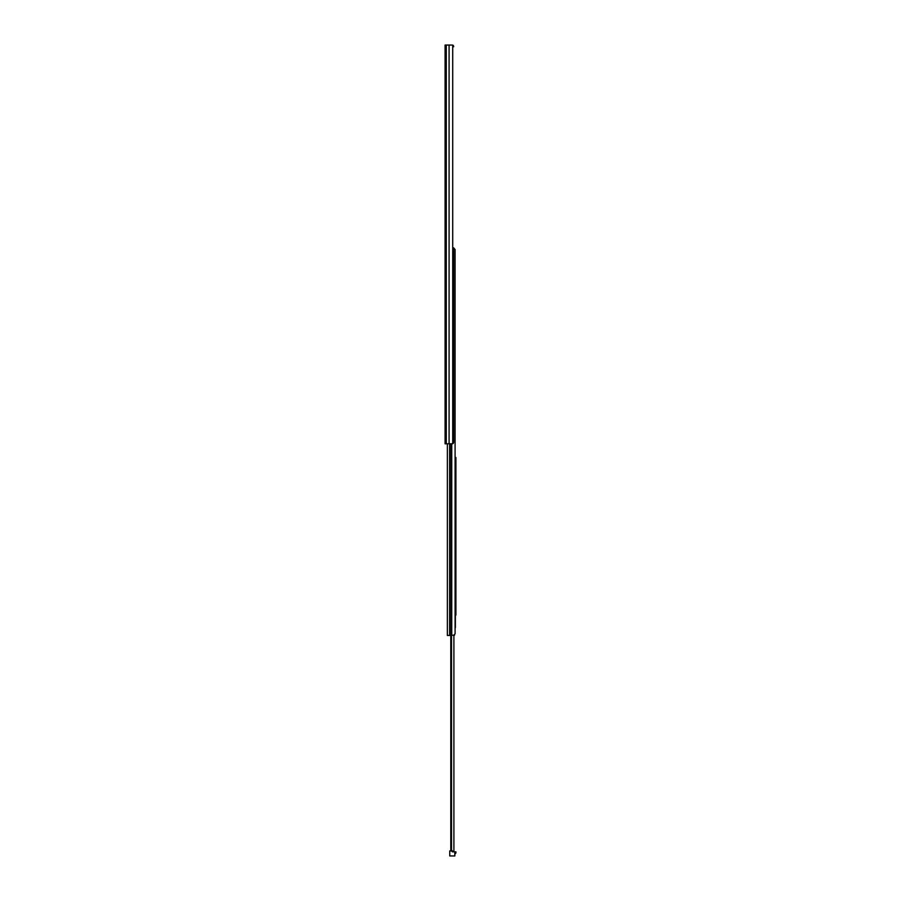 <?xml version="1.0" encoding="UTF-8"?>
<svg xmlns="http://www.w3.org/2000/svg" width="901" height="901" viewBox="0 0 901 901"><rect width="100%" height="100%" fill="white"/><g stroke="black" fill="none" stroke-linecap="round" stroke-linejoin="round"><path stroke-width="1.35" d="M453.665 247.82L453.665 442.109A1.712 1.306 -90 0 1 452.719 443.754L445.094 443.821L445.094 45.05L451.525 45.05M452.336 45.05L452.719 45.118A1.712 1.306 -90 0 1 453.665 46.762M447.369 443.821L447.369 635.487L454.588 635.137M453.575 247.82L455.084 249.532L455.084 633.775L453.575 635.487M455.906 492.779L455.906 457.517L455.084 457.517L455.084 249.532M455.084 601.395A0.856 0.856 90 0 1 455.377 601.902L455.377 602.037A0.856 0.856 -90 0 0 455.084 601.406M455.377 613.153L455.377 613.299A0.856 0.856 90 0 1 455.084 613.795A0.856 0.856 -90 0 0 455.377 613.153L455.377 602.037M455.084 587.148A0.856 0.856 90 0 1 455.377 587.655L455.377 587.801A0.856 0.856 -90 0 0 455.084 587.159M455.377 598.906L455.377 599.052A0.856 0.856 90 0 1 455.084 599.559A0.856 0.856 -90 0 0 455.377 598.906L455.377 587.801M455.084 572.912A0.856 0.856 90 0 1 455.377 573.408L455.377 573.554A0.856 0.856 -90 0 0 455.084 572.923M455.377 584.67L455.377 584.817A0.856 0.856 90 0 1 455.084 585.312A0.856 0.856 -90 0 0 455.377 584.67L455.377 573.554M455.084 558.665A0.856 0.856 90 0 1 455.377 559.172L455.377 559.318A0.856 0.856 -90 0 0 455.084 558.676M455.377 570.423L455.377 570.57A0.856 0.856 90 0 1 455.084 571.076A0.856 0.856 -90 0 0 455.377 570.423L455.377 559.318M455.084 544.429A0.856 0.856 90 0 1 455.377 544.925L455.377 545.071A0.856 0.856 -90 0 0 455.084 544.441M455.377 556.187L455.377 556.322A0.856 0.856 90 0 1 455.084 556.829A0.856 0.856 -90 0 0 455.377 556.187L455.377 545.071M455.084 530.182A0.856 0.856 90 0 1 455.377 530.689L455.377 530.835A0.856 0.856 -90 0 0 455.084 530.193M455.377 541.94L455.377 542.087A0.856 0.856 90 0 1 455.084 542.593A0.856 0.856 -90 0 0 455.377 541.94L455.377 530.835M455.084 515.946A0.856 0.856 90 0 1 455.377 516.442L455.377 516.588A0.856 0.856 -90 0 0 455.084 515.958M455.377 527.704L455.377 527.84A0.856 0.856 90 0 1 455.084 528.346A0.856 0.856 -90 0 0 455.377 527.704L455.377 516.588M455.084 501.699A0.856 0.856 90 0 1 455.377 502.206L455.377 502.353A0.856 0.856 -90 0 0 455.084 501.711M455.084 514.099A0.856 0.856 -90 0 0 455.377 513.457L455.377 513.604A0.856 0.856 90 0 1 455.084 514.111M455.084 487.464A0.856 0.856 90 0 1 455.377 487.959L455.377 488.105A0.856 0.856 -90 0 0 455.084 487.475M455.084 499.852A0.856 0.856 -90 0 0 455.377 499.21L455.377 499.357A0.856 0.856 90 0 1 455.084 499.864M455.084 473.216A0.856 0.856 90 0 1 455.377 473.723L455.377 473.87A0.856 0.856 -90 0 0 455.084 473.228M455.084 485.605A0.856 0.856 -90 0 0 455.377 484.975L455.377 485.121A0.856 0.856 90 0 1 455.084 485.616M455.377 513.457L455.377 502.353M455.377 499.21L455.377 488.105M455.377 484.975L455.377 473.87M455.377 470.727L455.377 470.874A0.856 0.856 90 0 1 455.084 471.381A0.856 0.856 -90 0 0 455.377 470.727L455.377 459.623A0.856 0.856 -90 0 0 455.084 458.981A0.856 0.856 90 0 1 455.377 459.476L455.377 459.623M455.084 615.631A0.856 0.856 90 0 1 455.377 616.138L455.377 616.284A0.856 0.856 -90 0 0 455.084 615.642M455.377 627.389L455.377 627.535A0.856 0.856 90 0 1 455.084 628.042A0.856 0.856 -90 0 0 455.377 627.389L455.377 616.284M455.906 615.124L455.906 457.517M455.906 514.764L455.906 611.509M455.906 611.655L455.906 614.989M454.836 852.797L455.906 852.797L454.723 853.979M455.906 511.002L455.906 496.541M455.906 852.797L455.906 851.839L453.44 851.839L451.502 850.139L451.502 635.487M451.502 850.139L450.782 850.139L452.392 851.839L453.44 851.839M450.782 850.139L450.782 635.487M450.928 850.938L449.757 850.938L449.757 855.95L454.836 855.95L454.836 851.839M452.719 443.754L452.719 45.118M449.081 443.821L449.081 45.05M446.277 443.821L446.277 45.05M451.75 635.487L451.75 443.821M449.622 635.487L449.622 443.821M449.959 635.487L449.959 443.821M451.356 635.487L451.356 443.821M454.836 852.887L455.658 853.517M453.901 851.839L453.901 635.487"/></g></svg>
